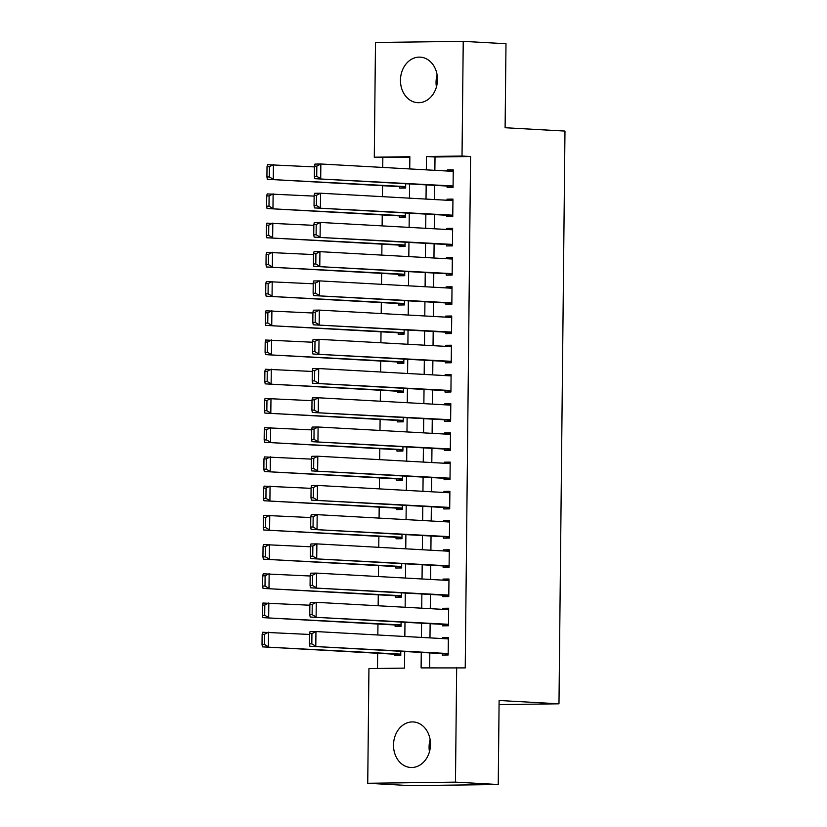 <?xml version="1.0" encoding="UTF-8"?>
<svg xmlns="http://www.w3.org/2000/svg" width="827" height="827" viewBox="0 0 827 827"><rect width="100%" height="100%" fill="white"/><g stroke="black" fill="none" stroke-linecap="round" stroke-linejoin="round"><path stroke-width="1.24" d="M436.418 86.959A22.805 18.483 93.2 0 1 436.046 82.131A22.805 18.483 93.2 0 1 437.09 74.833M437.462 79.671A22.805 18.483 93.2 0 1 417.697 102.682A22.805 18.483 93.2 0 1 400.464 80.147A22.805 18.483 93.2 0 1 420.23 57.135A22.805 18.483 93.2 0 1 437.462 79.671M430.123 739.638A22.805 18.483 -86.8 0 0 429.079 746.936A22.805 18.483 -86.8 0 0 429.451 751.764M430.495 744.476A22.805 18.483 93.2 0 1 410.74 767.487A22.805 18.483 93.2 0 1 393.507 744.951A22.805 18.483 93.2 0 1 413.262 721.94A22.805 18.483 93.2 0 1 430.495 744.476M409.851 157.316L374.29 157.192L375.489 42.487L463.234 41.35L505.99 43.728L505.111 127.74L564.975 131.069L558.98 703.818L499.115 700.49L498.236 784.513L410.492 785.65L367.736 783.272L368.935 668.578L404.506 668.113L404.682 651.511M382.839 157.668L382.736 167.436M382.55 185.703L382.436 196.661M382.239 214.927L382.126 225.885M381.94 244.151L381.826 255.109M381.629 273.375L381.516 284.323M381.33 302.599L381.206 313.547M381.02 331.823L380.906 342.771M380.709 361.037L380.596 371.995M380.41 390.261L380.296 401.219M380.1 419.485L379.986 430.433M379.8 448.71L379.676 459.657M379.49 477.934L379.376 488.881M379.18 507.147L379.066 518.105M378.88 536.372L378.766 547.329M378.57 565.596L378.456 576.543M378.27 594.82L378.146 605.767M377.96 624.044L377.846 634.991M377.65 653.258L377.494 668.464M447.159 186.044L447.138 187.502L453.072 187.429L453.248 169.897L447.324 169.969L447.314 171.024M446.849 215.268L446.838 216.726L452.762 216.653L452.948 199.121L447.014 199.193L447.004 200.248M446.539 244.492L446.528 245.95L452.452 245.877L452.638 228.345L446.714 228.417L446.704 229.472M446.239 273.716L446.218 275.174L452.152 275.091L452.338 257.559L446.404 257.642L446.394 258.696M445.929 302.93L445.918 304.398L451.842 304.315L452.028 286.783L446.094 286.866L446.084 287.92M445.629 332.154L445.608 333.622L451.542 333.539L451.718 316.007L445.794 316.079L445.784 317.134M445.319 361.378L445.298 362.836L451.232 362.764L451.418 345.231L445.484 345.304L445.474 346.358M445.009 390.602L444.998 392.06L450.922 391.988L451.108 374.455L445.184 374.528L445.174 375.582M444.709 419.827L444.688 421.284L450.622 421.201L450.808 403.669L444.874 403.752L444.864 404.806M444.399 449.04L444.388 450.508L450.312 450.426L450.498 432.893L444.564 432.976L444.554 434.03M444.099 478.264L444.078 479.732L450.012 479.65L450.188 462.117L444.264 462.19L444.254 463.244M443.789 507.489L443.768 508.946L449.702 508.874L449.888 491.341L443.954 491.414L443.944 492.468M443.479 536.713L443.468 538.17L449.392 538.098L449.578 520.565L443.654 520.638L443.644 521.692M443.179 565.937L443.158 567.394L449.092 567.312L449.268 549.779L443.344 549.862L443.334 550.916M442.869 595.151L442.858 596.618L448.782 596.536L448.968 579.003L443.034 579.086L443.024 580.14M442.569 624.375L442.548 625.843L448.482 625.76L448.658 608.227L442.734 608.3L442.724 609.365M394.83 654.219L394.82 655.677L400.744 655.604L400.795 651.294M395.141 624.995L395.12 626.452L401.054 626.38L401.095 622.069M395.44 595.771L395.43 597.228L401.353 597.156L401.405 592.845M395.751 566.547L395.74 568.015L401.664 567.932L401.705 563.632M396.061 537.333L396.04 538.791L401.974 538.708L402.015 534.407M396.36 508.109L396.35 509.566L402.273 509.494L402.325 505.183M396.671 478.885L396.65 480.342L402.584 480.27L402.625 475.959M396.97 449.661L396.96 451.118L402.883 451.046L402.935 446.735M397.28 420.436L397.27 421.904L403.194 421.822L403.235 417.521M397.591 391.223L397.57 392.68L403.504 392.598L403.545 388.297M397.89 361.999L397.88 363.456L403.803 363.384L403.855 359.073M398.2 332.774L398.18 334.232L404.114 334.16L404.155 329.849M398.5 303.55L398.49 305.008L404.413 304.936L404.465 300.625M398.81 274.326L398.8 275.794L404.723 275.711L404.765 271.411M399.121 245.102L399.1 246.57L405.034 246.487L405.075 242.187M399.42 215.888L399.41 217.346L405.333 217.274L405.385 212.963M399.73 186.664L399.71 188.122L405.643 188.049L405.685 183.739M421.263 652.431L421.108 667.896L465.229 667.906L470.584 156.52L435.012 156.985L434.868 170.341M434.713 185.351L434.568 199.555M434.413 214.575L434.258 228.779M434.103 243.8L433.958 258.003M433.793 273.024L433.648 287.227M433.493 302.237L433.338 316.452M433.183 331.462L433.038 345.665M432.883 360.686L432.728 374.889M432.573 389.91L432.428 404.114M432.263 419.134L432.118 433.338M431.963 448.348L431.808 462.562M431.653 477.572L431.508 491.776M431.353 506.796L431.198 521M431.043 536.02L430.898 550.224M430.733 565.244L430.588 579.448M430.433 594.468L430.278 608.672M430.123 623.682L429.978 637.886M429.823 652.906L429.658 667.782M442.259 653.599L442.238 655.056L448.172 654.984L448.358 637.452L442.424 637.524L442.414 638.578M499.063 704.604L558.98 703.818M498.236 784.513L455.47 782.135L367.736 783.272M463.234 41.35L462.024 156.045L426.463 156.51L426.318 169.866M470.584 156.52L462.024 156.045M456.669 667.43L455.47 782.135M426.163 184.876L426.019 199.08M425.853 214.1L425.709 228.304M425.554 243.324L425.398 257.528M425.243 272.548L425.099 286.752M424.933 301.762L424.789 315.976M424.633 330.986L424.478 345.19M424.323 360.21L424.179 374.414M424.024 389.434L423.869 403.638M423.713 418.658L423.569 432.862M423.403 447.883L423.259 462.086M423.104 477.096L422.948 491.3M422.793 506.32L422.649 520.524M422.494 535.545L422.339 549.748M422.183 564.769L422.039 578.972M421.873 593.993L421.729 608.196M421.574 623.207L421.419 637.41M409.737 168.935L409.861 156.727L374.29 157.192M404.837 636.49L404.982 622.286M405.147 607.266L405.292 593.062M405.447 578.052L405.602 563.849M405.757 548.828L405.902 534.624M406.057 519.604L406.212 505.4M406.367 490.38L406.512 476.176M406.677 461.156L406.822 446.952M406.977 431.942L407.132 417.728M407.287 402.718L407.432 388.514M407.587 373.494L407.742 359.29M407.897 344.27L408.042 330.066M408.207 315.046L408.352 300.842M408.507 285.832L408.662 271.618M408.817 256.608L408.962 242.404M409.117 227.384L409.272 213.18M409.427 198.16L409.572 183.956M435.012 156.985L426.463 156.51M448.348 637.855L442.424 637.524M448.658 608.631L442.734 608.3M448.958 579.417L443.034 579.086M449.268 550.193L443.344 549.862M449.578 520.969L443.654 520.638M449.878 491.745L443.954 491.414M450.188 462.52L444.264 462.19M450.488 433.307L444.564 432.976M450.798 404.083L444.874 403.752M451.108 374.858L445.184 374.528M451.408 345.634L445.484 345.304M451.718 316.41L445.794 316.079M452.028 287.186L446.094 286.866M452.328 257.972L446.404 257.642M452.638 228.748L446.714 228.417M452.938 199.524L447.014 199.193M453.248 170.3L447.324 169.969M429.12 745.799L430.474 742.956M429.771 750.544L429.151 749.19M436.077 80.994L437.431 78.151M436.728 85.739L436.108 84.395M448.182 653.526L309.877 646.238L448.182 653.93M309.556 633.678L310.032 631.632L315.955 631.549L315.8 646.166L311.82 643.871L311.934 633.647L309.556 633.678L309.453 643.902L311.82 643.871M448.337 638.909L315.955 631.549L311.934 633.647M309.877 646.238L309.453 643.902M262.138 634.288L262.025 644.522L264.402 644.491L264.506 634.257L262.138 634.288L262.604 632.241L309.556 634.454M400.764 654.136L262.448 646.859L400.754 654.55M264.506 634.257L268.527 632.169L268.382 646.776L264.402 644.491M262.025 644.522L262.448 646.859M448.492 624.302L310.177 617.014L448.492 624.705M309.867 604.454L310.332 602.407L316.265 602.325L316.11 616.942L312.13 614.647L312.234 604.423L309.867 604.454L309.763 614.678L312.13 614.647M448.647 609.685L316.265 602.325L312.234 604.423M310.177 617.014L309.763 614.678M448.803 595.078L310.487 587.79L448.792 595.481M310.177 575.23L310.642 573.183L316.565 573.111L316.421 587.718L312.441 585.423L312.544 575.199L310.177 575.23L310.063 585.454L312.441 585.423M448.947 580.471L316.565 573.111L312.544 575.199M310.487 587.79L310.063 585.454M449.102 565.854L310.797 558.576L449.102 566.257M310.476 546.006L310.942 543.959L316.875 543.887L316.72 558.494L312.74 556.199L312.854 545.975L310.476 546.006L310.373 556.23L312.74 556.199M449.257 551.247L316.875 543.887L312.854 545.975M310.797 558.576L310.373 556.23M449.412 536.63L311.097 529.352L449.402 537.043M310.787 516.782L311.252 514.735L317.186 514.663L317.03 529.27L313.051 526.985L313.154 516.751L310.787 516.782L310.673 527.016L313.051 526.985M449.568 522.023L317.186 514.663L313.154 516.751M311.097 529.352L310.673 527.016M262.438 605.064L262.335 615.298L264.702 615.267L264.816 605.033L262.438 605.064L262.914 603.028L309.856 605.23M401.064 624.912L262.759 617.635L401.064 625.326M264.816 605.033L268.837 602.945L268.682 617.562L264.702 615.267M262.335 615.298L262.759 617.635M262.748 575.85L262.635 586.074L265.012 586.043L265.116 575.819L262.748 575.85L263.213 573.804L310.166 576.005M401.374 595.698L263.058 588.411L401.364 596.102M265.116 575.819L269.147 573.721L268.992 588.338L265.012 586.043M262.635 586.074L263.058 588.411M263.048 546.626L262.945 556.85L265.312 556.819L265.426 546.595L263.048 546.626L263.524 544.579L310.466 546.781M401.674 566.474L263.368 559.186L401.674 566.877M265.426 546.595L269.447 544.507L269.292 559.114L265.312 556.819M262.945 556.85L263.368 559.186M263.358 517.402L263.255 527.626L265.622 527.595L265.725 517.371L263.358 517.402L263.823 515.355L310.776 517.557M401.984 537.25L263.679 529.973L401.984 537.653M265.725 517.371L269.757 515.283L269.602 529.89L265.622 527.595M263.255 527.626L263.679 529.973M449.712 507.416L311.407 500.128L449.712 507.819M311.086 487.558L311.562 485.521L317.485 485.439L317.33 500.056L313.35 497.761L313.464 487.527L311.086 487.558L310.983 497.792L313.35 497.761M449.867 492.799L317.485 485.439L313.464 487.527M311.407 500.128L310.983 497.792M263.668 488.178L263.555 498.412L265.932 498.381L266.036 488.147L263.668 488.178L264.133 486.131L311.086 488.343M402.294 508.026L263.978 500.748L402.284 508.44M266.036 488.147L270.057 486.059L269.912 500.666L265.932 498.381M263.555 498.412L263.978 500.748M450.022 478.192L311.707 470.904L450.022 478.595M311.397 458.344L311.862 456.297L317.795 456.215L317.64 470.832L313.66 468.537L313.764 458.313L311.397 458.344L311.293 468.568L313.66 468.537M450.177 463.575L317.795 456.215L313.764 458.313M311.707 470.904L311.293 468.568M263.968 458.954L263.865 469.188L266.232 469.157L266.346 458.923L263.968 458.954L264.444 456.917L311.386 459.119M402.594 478.802L264.289 471.524L402.594 479.215M266.346 458.923L270.367 456.835L270.212 471.452L266.232 469.157M263.865 469.188L264.289 471.524M450.333 448.968L312.017 441.68L450.322 449.371M311.707 429.12L312.172 427.073L318.095 427.001L317.95 441.608L313.971 439.313L314.074 429.089L311.707 429.12L311.593 439.344L313.971 439.313M450.477 434.361L318.095 427.001L314.074 429.089M312.017 441.68L311.593 439.344M264.278 429.74L264.164 439.964L266.542 439.933L266.645 429.709L264.278 429.74L264.743 427.693L311.696 429.895M402.904 449.588L264.588 442.3L402.894 449.991M266.645 429.709L270.677 427.611L270.522 442.228L266.542 439.933M264.164 439.964L264.588 442.3M450.632 419.744L312.327 412.466L450.632 420.147M312.006 399.896L312.472 397.849L318.405 397.777L318.25 412.384L314.27 410.089L314.384 399.865L312.006 399.896L311.903 410.12L314.27 410.089M450.787 405.137L318.405 397.777L314.384 399.865M312.327 412.466L311.903 410.12M264.578 400.516L264.475 410.74L266.842 410.709L266.956 400.485L264.578 400.516L265.053 398.469L311.996 400.671M403.204 420.364L264.898 413.076L403.204 420.767M266.956 400.485L270.977 398.397L270.822 413.004L266.842 410.709M264.475 410.74L264.898 413.076M450.942 390.52L312.627 383.242L450.932 390.933M312.317 370.672L312.782 368.625L318.715 368.553L318.56 383.159L314.58 380.875L314.684 370.641L312.317 370.672L312.203 380.906L314.58 380.875M451.097 375.913L318.715 368.553L314.684 370.641M312.627 383.242L312.203 380.906M264.888 371.292L264.785 381.516L267.152 381.485L267.255 371.261L264.888 371.292L265.353 369.245L312.306 371.447M403.514 391.14L265.209 383.862L403.514 391.543M267.255 371.261L271.287 369.173L271.132 383.78L267.152 381.485M264.785 381.516L265.209 383.862M451.242 361.306L312.937 354.018L451.242 361.709M312.616 341.448L313.092 339.411L319.015 339.328L318.86 353.946L314.88 351.651L314.994 341.417L312.616 341.448L312.513 351.682L314.88 351.651M451.397 346.689L319.015 339.328L314.994 341.417M312.937 354.018L312.513 351.682M265.198 342.068L265.085 352.302L267.462 352.271L267.566 342.037L265.198 342.068L265.663 340.021L312.616 342.233M403.824 361.916L265.508 354.638L403.814 362.329M267.566 342.037L271.587 339.949L271.442 354.556L267.462 352.271M265.085 352.302L265.508 354.638M451.552 332.082L313.237 324.794L451.552 332.485M312.926 312.234L313.392 310.187L319.325 310.104L319.17 324.722L315.19 322.427L315.294 312.203L312.926 312.234L312.823 322.458L315.19 322.427M451.707 317.465L319.325 310.104L315.294 312.203M313.237 324.794L312.823 322.458M265.498 312.844L265.395 323.078L267.762 323.047L267.876 312.813L265.498 312.844L265.974 310.807L312.916 313.009M404.124 332.692L265.818 325.414L404.124 333.105M267.876 312.813L271.897 310.725L271.742 325.331L267.762 323.047M265.395 323.078L265.818 325.414M451.862 302.858L313.547 295.57L451.852 303.261M313.237 283.01L313.702 280.963L319.625 280.891L319.48 295.497L315.5 293.203L315.604 282.979L313.237 283.01L313.123 293.234L315.5 293.203M452.007 288.241L319.625 280.891L315.604 282.979M313.547 295.57L313.123 293.234M265.808 283.63L265.705 293.854L268.072 293.823L268.175 283.599L265.808 283.63L266.273 281.583L313.226 283.785M404.434 303.478L266.118 296.19L404.424 303.881M268.175 283.599L272.207 281.5L272.052 296.118L268.072 293.823M265.705 293.854L266.118 296.19M452.162 273.634L313.857 266.356L452.162 274.037M313.536 253.786L314.002 251.739L319.935 251.666L319.78 266.273L315.8 263.978L315.914 253.755L313.536 253.786L313.433 264.009L315.8 263.978M452.317 259.027L319.935 251.666L315.914 253.755M313.857 266.356L313.433 264.009M452.472 244.41L314.157 237.132L452.462 244.823M313.846 224.562L314.312 222.515L320.245 222.442L320.09 237.049L316.11 234.765L316.214 224.53L313.846 224.562L313.733 234.796L316.11 234.765M452.627 229.803L320.245 222.442L316.214 224.53M314.157 237.132L313.733 234.796M452.772 215.185L314.467 207.908L452.772 215.599M314.146 195.337L314.622 193.301L320.545 193.218L320.39 207.835L316.41 205.541L316.524 195.306L314.146 195.337L314.043 205.572L316.41 205.541M452.927 200.579L320.545 193.218L316.524 195.306M314.467 207.908L314.043 205.572M453.082 185.972L314.767 178.684L453.082 186.375M314.456 166.124L314.922 164.077L320.855 163.994L320.7 178.611L316.72 176.316L316.824 166.093L314.456 166.124L314.353 176.347L316.72 176.316M453.237 171.354L320.855 163.994L316.824 166.093M314.767 178.684L314.353 176.347M266.108 254.406L266.005 264.63L268.372 264.599L268.486 254.375L266.108 254.406L266.583 252.359L313.526 254.561M404.744 274.254L266.428 266.966L404.734 274.657M268.486 254.375L272.507 252.276L272.352 266.894L268.372 264.599M266.005 264.63L266.428 266.966M266.418 225.182L266.315 235.406L268.682 235.375L268.785 225.151L266.418 225.182L266.883 223.135L313.836 225.337M405.044 245.03L266.739 237.752L405.044 245.433M268.785 225.151L272.817 223.063L272.662 237.669L268.682 235.375M266.315 235.406L266.739 237.752M266.728 195.958L266.614 206.192L268.992 206.161L269.095 195.927L266.728 195.958L267.193 193.911L314.146 196.113M405.354 215.806L267.038 208.528L405.344 216.219M269.095 195.927L273.117 193.838L272.972 208.445L268.992 206.161M266.614 206.192L267.038 208.528M267.028 166.734L266.925 176.968L269.292 176.937L269.406 166.703L267.028 166.734L267.503 164.697L314.446 166.899M405.654 186.582L267.348 179.304L405.654 186.995M269.406 166.703L273.427 164.614L273.272 179.221L269.292 176.937M266.925 176.968L267.348 179.304"/></g></svg>
